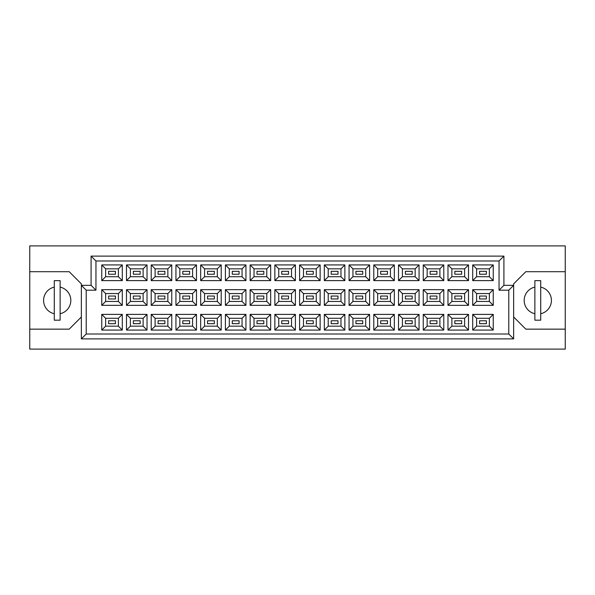 <?xml version="1.0" encoding="UTF-8"?>
<svg xmlns="http://www.w3.org/2000/svg" width="595" height="595" viewBox="0 0 595 595"><rect width="100%" height="100%" fill="white"/><g stroke="black" fill="none" stroke-linecap="round" stroke-linejoin="round"><path stroke-width="0.89" d="M534.875 287.11A13.633 13.633 0 0 0 534.875 313.736M54.286 287.11A13.633 13.633 0 0 0 54.286 313.736M486.383 323.687L479.57 323.687L479.57 320.772L486.383 320.772L486.383 323.687L479.57 323.687L479.57 320.772L486.383 320.772L486.383 323.687M486.383 298.958L479.57 298.958L479.57 296.042L486.383 296.042L486.383 298.958M486.383 274.228L479.57 274.228L479.57 271.313L486.383 271.313L486.383 274.228L479.57 274.228L479.57 271.313L486.383 271.313L486.383 274.228M461.653 323.687L454.84 323.687L454.84 320.772L461.653 320.772L461.653 323.687M461.653 298.958L454.84 298.958L454.84 296.042L461.653 296.042L461.653 298.958M461.653 274.228L454.84 274.228L454.84 271.313L461.653 271.313L461.653 274.228M436.923 323.687L430.111 323.687L430.111 320.772L436.923 320.772L436.923 323.687L430.111 323.687L430.111 320.772L436.923 320.772L436.923 323.687M436.923 298.958L430.111 298.958L430.111 296.042L436.923 296.042L436.923 298.958M436.923 274.228L430.111 274.228L430.111 271.313L436.923 271.313L436.923 274.228L430.111 274.228L430.111 271.313L436.923 271.313L436.923 274.228M412.194 323.687L405.381 323.687L405.381 320.772L412.194 320.772L412.194 323.687M412.194 298.958L405.381 298.958L405.381 296.042L412.194 296.042L412.194 298.958M412.194 274.228L405.381 274.228L405.381 271.313L412.194 271.313L412.194 274.228M387.464 323.687L380.651 323.687L380.651 320.772L387.464 320.772L387.464 323.687L380.651 323.687L380.651 320.772L387.464 320.772L387.464 323.687M387.464 298.958L380.651 298.958L380.651 296.042L387.464 296.042L387.464 298.958M387.464 274.228L380.651 274.228L380.651 271.313L387.464 271.313L387.464 274.228L380.651 274.228L380.651 271.313L387.464 271.313L387.464 274.228M362.734 323.687L355.922 323.687L355.922 320.772L362.734 320.772L362.734 323.687M362.734 298.958L355.922 298.958L355.922 296.042L362.734 296.042L362.734 298.958M362.734 274.228L355.922 274.228L355.922 271.313L362.734 271.313L362.734 274.228M338.005 323.687L331.184 323.687L331.184 320.772L338.005 320.772L338.005 323.687L331.184 323.687L331.184 320.772L338.005 320.772L338.005 323.687M338.005 298.958L331.184 298.958L331.184 296.042L338.005 296.042L338.005 298.958M338.005 274.228L331.184 274.228L331.184 271.313L338.005 271.313L338.005 274.228L331.184 274.228L331.184 271.313L338.005 271.313L338.005 274.228M313.275 323.687L306.455 323.687L306.455 320.772L313.275 320.772L313.275 323.687M313.275 298.958L306.455 298.958L306.455 296.042L313.275 296.042L313.275 298.958M313.275 274.228L306.455 274.228L306.455 271.313L313.275 271.313L313.275 274.228M288.545 323.687L281.725 323.687L281.725 320.772L288.545 320.772L288.545 323.687L281.725 323.687L281.725 320.772L288.545 320.772L288.545 323.687M288.545 298.958L281.725 298.958L281.725 296.042L288.545 296.042L288.545 298.958M288.545 274.228L281.725 274.228L281.725 271.313L288.545 271.313L288.545 274.228L281.725 274.228L281.725 271.313L288.545 271.313L288.545 274.228M263.816 323.687L256.995 323.687L256.995 320.772L263.816 320.772L263.816 323.687M263.816 298.958L256.995 298.958L256.995 296.042L263.816 296.042L263.816 298.958M263.816 274.228L256.995 274.228L256.995 271.313L263.816 271.313L263.816 274.228M239.078 323.687L232.266 323.687L232.266 320.772L239.078 320.772L239.078 323.687L232.266 323.687L232.266 320.772L239.078 320.772L239.078 323.687M239.078 298.958L232.266 298.958L232.266 296.042L239.078 296.042L239.078 298.958M239.078 274.228L232.266 274.228L232.266 271.313L239.078 271.313L239.078 274.228L232.266 274.228L232.266 271.313L239.078 271.313L239.078 274.228M214.349 323.687L207.536 323.687L207.536 320.772L214.349 320.772L214.349 323.687M214.349 298.958L207.536 298.958L207.536 296.042L214.349 296.042L214.349 298.958M214.349 274.228L207.536 274.228L207.536 271.313L214.349 271.313L214.349 274.228M189.619 323.687L182.806 323.687L182.806 320.772L189.619 320.772L189.619 323.687L182.806 323.687L182.806 320.772L189.619 320.772L189.619 323.687M189.619 298.958L182.806 298.958L182.806 296.042L189.619 296.042L189.619 298.958M189.619 274.228L182.806 274.228L182.806 271.313L189.619 271.313L189.619 274.228L182.806 274.228L182.806 271.313L189.619 271.313L189.619 274.228M164.889 323.687L158.077 323.687L158.077 320.772L164.889 320.772L164.889 323.687M164.889 298.958L158.077 298.958L158.077 296.042L164.889 296.042L164.889 298.958M164.889 274.228L158.077 274.228L158.077 271.313L164.889 271.313L164.889 274.228M140.16 323.687L133.347 323.687L133.347 320.772L140.16 320.772L140.16 323.687L133.347 323.687L133.347 320.772L140.16 320.772L140.16 323.687M140.16 298.958L133.347 298.958L133.347 296.042L140.16 296.042L140.16 298.958M140.16 274.228L133.347 274.228L133.347 271.313L140.16 271.313L140.16 274.228L133.347 274.228L133.347 271.313L140.16 271.313L140.16 274.228M115.43 323.687L108.617 323.687L108.617 320.772L115.43 320.772L115.43 323.687M115.43 298.958L108.617 298.958L108.617 296.042L115.43 296.042L115.43 298.958M115.43 274.228L108.617 274.228L108.617 271.313L115.43 271.313L115.43 274.228M513.649 316.971L525.816 329.147L565.25 329.147L565.25 245.899L29.75 245.899L29.75 329.147L69.184 329.147L81.351 316.971M29.75 329.147L29.75 349.101L565.25 349.101L565.25 329.147M565.25 271.699L525.816 271.699L513.649 283.867L513.649 338.882L81.351 338.882L81.351 283.867L69.184 271.699L29.75 271.699M86.223 290.196L81.351 285.332L91.087 285.332L91.087 256.118L503.913 256.118L503.913 285.332L513.649 285.332L508.777 290.196L499.041 290.196L499.041 260.989L95.959 260.989L95.959 290.196L86.223 290.196L86.223 334.011L508.777 334.011L508.777 290.196M493.248 330.069L472.705 330.069L472.705 314.391L493.248 314.391L493.248 330.069L489.358 326.172L489.358 318.288L476.602 318.288L476.602 326.172L489.358 326.172M493.248 305.339L472.705 305.339L472.705 289.661L493.248 289.661L493.248 305.339L489.358 301.442L489.358 293.558L476.602 293.558L476.602 301.442L489.358 301.442M493.248 280.609L472.705 280.609L472.705 264.931L493.248 264.931L493.248 280.609L489.358 276.712L489.358 268.828L476.602 268.828L476.602 276.712L489.358 276.712M468.518 330.069L447.976 330.069L447.976 314.391L468.518 314.391L468.518 330.069L464.628 326.172L464.628 318.288L451.873 318.288L451.873 326.172L464.628 326.172M468.518 305.339L447.976 305.339L447.976 289.661L468.518 289.661L468.518 305.339L464.628 301.442L464.628 293.558L451.873 293.558L451.873 301.442L464.628 301.442M468.518 280.609L447.976 280.609L447.976 264.931L468.518 264.931L468.518 280.609L464.628 276.712L464.628 268.828L451.873 268.828L451.873 276.712L464.628 276.712M443.788 330.069L423.246 330.069L423.246 314.391L443.788 314.391L443.788 330.069L439.891 326.172L439.891 318.288L427.143 318.288L427.143 326.172L439.891 326.172M443.788 305.339L423.246 305.339L423.246 289.661L443.788 289.661L443.788 305.339L439.891 301.442L439.891 293.558L427.143 293.558L427.143 301.442L439.891 301.442M443.788 280.609L423.246 280.609L423.246 264.931L443.788 264.931L443.788 280.609L439.891 276.712L439.891 268.828L427.143 268.828L427.143 276.712L439.891 276.712M419.059 330.069L398.516 330.069L398.516 314.391L419.059 314.391L419.059 330.069L415.161 326.172L415.161 318.288L402.406 318.288L402.406 326.172L415.161 326.172M419.059 305.339L398.516 305.339L398.516 289.661L419.059 289.661L419.059 305.339L415.161 301.442L415.161 293.558L402.406 293.558L402.406 301.442L415.161 301.442M419.059 280.609L398.516 280.609L398.516 264.931L419.059 264.931L419.059 280.609L415.161 276.712L415.161 268.828L402.406 268.828L402.406 276.712L415.161 276.712M394.329 330.069L373.786 330.069L373.786 314.391L394.329 314.391L394.329 330.069L390.432 326.172L390.432 318.288L377.676 318.288L377.676 326.172L390.432 326.172M394.329 305.339L373.786 305.339L373.786 289.661L394.329 289.661L394.329 305.339L390.432 301.442L390.432 293.558L377.676 293.558L377.676 301.442L390.432 301.442M394.329 280.609L373.786 280.609L373.786 264.931L394.329 264.931L394.329 280.609L390.432 276.712L390.432 268.828L377.676 268.828L377.676 276.712L390.432 276.712M369.599 330.069L349.057 330.069L349.057 314.391L369.599 314.391L369.599 330.069L365.702 326.172L365.702 318.288L352.947 318.288L352.947 326.172L365.702 326.172M369.599 305.339L349.057 305.339L349.057 289.661L369.599 289.661L369.599 305.339L365.702 301.442L365.702 293.558L352.947 293.558L352.947 301.442L365.702 301.442M369.599 280.609L349.057 280.609L349.057 264.931L369.599 264.931L369.599 280.609L365.702 276.712L365.702 268.828L352.947 268.828L352.947 276.712L365.702 276.712M344.869 330.069L324.327 330.069L324.327 314.391L344.869 314.391L344.869 330.069L340.972 326.172L340.972 318.288L328.217 318.288L328.217 326.172L340.972 326.172M344.869 305.339L324.327 305.339L324.327 289.661L344.869 289.661L344.869 305.339L340.972 301.442L340.972 293.558L328.217 293.558L328.217 301.442L340.972 301.442M344.869 280.609L324.327 280.609L324.327 264.931L344.869 264.931L344.869 280.609L340.972 276.712L340.972 268.828L328.217 268.828L328.217 276.712L340.972 276.712M320.14 330.069L299.59 330.069L299.59 314.391L320.14 314.391L320.14 330.069L316.243 326.172L316.243 318.288L303.487 318.288L303.487 326.172L316.243 326.172M320.14 305.339L299.59 305.339L299.59 289.661L320.14 289.661L320.14 305.339L316.243 301.442L316.243 293.558L303.487 293.558L303.487 301.442L316.243 301.442M320.14 280.609L299.59 280.609L299.59 264.931L320.14 264.931L320.14 280.609L316.243 276.712L316.243 268.828L303.487 268.828L303.487 276.712L316.243 276.712M295.41 330.069L274.86 330.069L274.86 314.391L295.41 314.391L295.41 330.069L291.513 326.172L291.513 318.288L278.757 318.288L278.757 326.172L291.513 326.172M295.41 305.339L274.86 305.339L274.86 289.661L295.41 289.661L295.41 305.339L291.513 301.442L291.513 293.558L278.757 293.558L278.757 301.442L291.513 301.442M295.41 280.609L274.86 280.609L274.86 264.931L295.41 264.931L295.41 280.609L291.513 276.712L291.513 268.828L278.757 268.828L278.757 276.712L291.513 276.712M270.673 330.069L250.131 330.069L250.131 314.391L270.673 314.391L270.673 330.069L266.783 326.172L266.783 318.288L254.028 318.288L254.028 326.172L266.783 326.172M270.673 305.339L250.131 305.339L250.131 289.661L270.673 289.661L270.673 305.339L266.783 301.442L266.783 293.558L254.028 293.558L254.028 301.442L266.783 301.442M270.673 280.609L250.131 280.609L250.131 264.931L270.673 264.931L270.673 280.609L266.783 276.712L266.783 268.828L254.028 268.828L254.028 276.712L266.783 276.712M245.943 330.069L225.401 330.069L225.401 314.391L245.943 314.391L245.943 330.069L242.053 326.172L242.053 318.288L229.298 318.288L229.298 326.172L242.053 326.172M245.943 305.339L225.401 305.339L225.401 289.661L245.943 289.661L245.943 305.339L242.053 301.442L242.053 293.558L229.298 293.558L229.298 301.442L242.053 301.442M245.943 280.609L225.401 280.609L225.401 264.931L245.943 264.931L245.943 280.609L242.053 276.712L242.053 268.828L229.298 268.828L229.298 276.712L242.053 276.712M221.214 330.069L200.671 330.069L200.671 314.391L221.214 314.391L221.214 330.069L217.324 326.172L217.324 318.288L204.568 318.288L204.568 326.172L217.324 326.172M221.214 305.339L200.671 305.339L200.671 289.661L221.214 289.661L221.214 305.339L217.324 301.442L217.324 293.558L204.568 293.558L204.568 301.442L217.324 301.442M221.214 280.609L200.671 280.609L200.671 264.931L221.214 264.931L221.214 280.609L217.324 276.712L217.324 268.828L204.568 268.828L204.568 276.712L217.324 276.712M196.484 330.069L175.942 330.069L175.942 314.391L196.484 314.391L196.484 330.069L192.594 326.172L192.594 318.288L179.839 318.288L179.839 326.172L192.594 326.172M196.484 305.339L175.942 305.339L175.942 289.661L196.484 289.661L196.484 305.339L192.594 301.442L192.594 293.558L179.839 293.558L179.839 301.442L192.594 301.442M196.484 280.609L175.942 280.609L175.942 264.931L196.484 264.931L196.484 280.609L192.594 276.712L192.594 268.828L179.839 268.828L179.839 276.712L192.594 276.712M171.754 330.069L151.212 330.069L151.212 314.391L171.754 314.391L171.754 330.069L167.857 326.172L167.857 318.288L155.109 318.288L155.109 326.172L167.857 326.172M171.754 305.339L151.212 305.339L151.212 289.661L171.754 289.661L171.754 305.339L167.857 301.442L167.857 293.558L155.109 293.558L155.109 301.442L167.857 301.442M171.754 280.609L151.212 280.609L151.212 264.931L171.754 264.931L171.754 280.609L167.857 276.712L167.857 268.828L155.109 268.828L155.109 276.712L167.857 276.712M147.025 330.069L126.482 330.069L126.482 314.391L147.025 314.391L147.025 330.069L143.127 326.172L143.127 318.288L130.372 318.288L130.372 326.172L143.127 326.172M147.025 305.339L126.482 305.339L126.482 289.661L147.025 289.661L147.025 305.339L143.127 301.442L143.127 293.558L130.372 293.558L130.372 301.442L143.127 301.442M147.025 280.609L126.482 280.609L126.482 264.931L147.025 264.931L147.025 280.609L143.127 276.712L143.127 268.828L130.372 268.828L130.372 276.712L143.127 276.712M122.295 330.069L101.752 330.069L101.752 314.391L122.295 314.391L122.295 330.069L118.398 326.172L118.398 318.288L105.642 318.288L105.642 326.172L118.398 326.172M122.295 305.339L101.752 305.339L101.752 289.661L122.295 289.661L122.295 305.339L118.398 301.442L118.398 293.558L105.642 293.558L105.642 301.442L118.398 301.442M122.295 280.609L101.752 280.609L101.752 264.931L122.295 264.931L122.295 280.609L118.398 276.712L118.398 268.828L105.642 268.828L105.642 276.712L118.398 276.712M60.125 313.736A13.633 13.633 0 0 0 60.125 287.11M540.714 313.736A13.633 13.633 0 0 0 540.714 287.11M118.398 268.828L122.295 264.931M105.642 268.828L101.752 264.931M101.752 280.609L105.642 276.712M118.398 293.558L122.295 289.661M105.642 293.558L101.752 289.661M101.752 305.339L105.642 301.442M118.398 318.288L122.295 314.391M105.642 318.288L101.752 314.391M101.752 330.069L105.642 326.172M143.127 268.828L147.025 264.931M130.372 268.828L126.482 264.931M126.482 280.609L130.372 276.712M143.127 293.558L147.025 289.661M130.372 293.558L126.482 289.661M126.482 305.339L130.372 301.442M143.127 318.288L147.025 314.391M130.372 318.288L126.482 314.391M126.482 330.069L130.372 326.172M167.857 268.828L171.754 264.931M155.109 268.828L151.212 264.931M151.212 280.609L155.109 276.712M167.857 293.558L171.754 289.661M155.109 293.558L151.212 289.661M151.212 305.339L155.109 301.442M167.857 318.288L171.754 314.391M155.109 318.288L151.212 314.391M151.212 330.069L155.109 326.172M192.594 268.828L196.484 264.931M179.839 268.828L175.942 264.931M175.942 280.609L179.839 276.712M192.594 293.558L196.484 289.661M179.839 293.558L175.942 289.661M175.942 305.339L179.839 301.442M192.594 318.288L196.484 314.391M179.839 318.288L175.942 314.391M175.942 330.069L179.839 326.172M217.324 268.828L221.214 264.931M204.568 268.828L200.671 264.931M200.671 280.609L204.568 276.712M217.324 293.558L221.214 289.661M204.568 293.558L200.671 289.661M200.671 305.339L204.568 301.442M217.324 318.288L221.214 314.391M204.568 318.288L200.671 314.391M200.671 330.069L204.568 326.172M242.053 268.828L245.943 264.931M229.298 268.828L225.401 264.931M225.401 280.609L229.298 276.712M242.053 293.558L245.943 289.661M229.298 293.558L225.401 289.661M225.401 305.339L229.298 301.442M242.053 318.288L245.943 314.391M229.298 318.288L225.401 314.391M225.401 330.069L229.298 326.172M266.783 268.828L270.673 264.931M254.028 268.828L250.131 264.931M250.131 280.609L254.028 276.712M266.783 293.558L270.673 289.661M254.028 293.558L250.131 289.661M250.131 305.339L254.028 301.442M266.783 318.288L270.673 314.391M254.028 318.288L250.131 314.391M250.131 330.069L254.028 326.172M291.513 268.828L295.41 264.931M278.757 268.828L274.86 264.931M274.86 280.609L278.757 276.712M291.513 293.558L295.41 289.661M278.757 293.558L274.86 289.661M274.86 305.339L278.757 301.442M291.513 318.288L295.41 314.391M278.757 318.288L274.86 314.391M274.86 330.069L278.757 326.172M316.243 268.828L320.14 264.931M303.487 268.828L299.59 264.931M299.59 280.609L303.487 276.712M316.243 293.558L320.14 289.661M303.487 293.558L299.59 289.661M299.59 305.339L303.487 301.442M316.243 318.288L320.14 314.391M303.487 318.288L299.59 314.391M299.59 330.069L303.487 326.172M340.972 268.828L344.869 264.931M328.217 268.828L324.327 264.931M324.327 280.609L328.217 276.712M340.972 293.558L344.869 289.661M328.217 293.558L324.327 289.661M324.327 305.339L328.217 301.442M340.972 318.288L344.869 314.391M328.217 318.288L324.327 314.391M324.327 330.069L328.217 326.172M365.702 268.828L369.599 264.931M352.947 268.828L349.057 264.931M349.057 280.609L352.947 276.712M365.702 293.558L369.599 289.661M352.947 293.558L349.057 289.661M349.057 305.339L352.947 301.442M365.702 318.288L369.599 314.391M352.947 318.288L349.057 314.391M349.057 330.069L352.947 326.172M390.432 268.828L394.329 264.931M377.676 268.828L373.786 264.931M373.786 280.609L377.676 276.712M390.432 293.558L394.329 289.661M377.676 293.558L373.786 289.661M373.786 305.339L377.676 301.442M390.432 318.288L394.329 314.391M377.676 318.288L373.786 314.391M373.786 330.069L377.676 326.172M415.161 268.828L419.059 264.931M402.406 268.828L398.516 264.931M398.516 280.609L402.406 276.712M415.161 293.558L419.059 289.661M402.406 293.558L398.516 289.661M398.516 305.339L402.406 301.442M415.161 318.288L419.059 314.391M402.406 318.288L398.516 314.391M398.516 330.069L402.406 326.172M439.891 268.828L443.788 264.931M427.143 268.828L423.246 264.931M423.246 280.609L427.143 276.712M439.891 293.558L443.788 289.661M427.143 293.558L423.246 289.661M423.246 305.339L427.143 301.442M439.891 318.288L443.788 314.391M427.143 318.288L423.246 314.391M423.246 330.069L427.143 326.172M464.628 268.828L468.518 264.931M451.873 268.828L447.976 264.931M447.976 280.609L451.873 276.712M464.628 293.558L468.518 289.661M451.873 293.558L447.976 289.661M447.976 305.339L451.873 301.442M464.628 318.288L468.518 314.391M451.873 318.288L447.976 314.391M447.976 330.069L451.873 326.172M489.358 268.828L493.248 264.931M476.602 268.828L472.705 264.931M472.705 280.609L476.602 276.712M489.358 293.558L493.248 289.661M476.602 293.558L472.705 289.661M472.705 305.339L476.602 301.442M489.358 318.288L493.248 314.391M476.602 318.288L472.705 314.391M472.705 330.069L476.602 326.172M91.087 256.118L95.959 260.989M95.959 290.196L91.087 285.332M503.913 256.118L499.041 260.989M86.223 334.011L81.351 338.882M503.913 285.332L499.041 290.196M508.777 334.011L513.649 338.882M60.125 280.654L54.286 280.654L54.286 320.184L60.125 320.184L60.125 280.654M540.714 280.654L534.875 280.654L534.875 320.184L540.714 320.184L540.714 280.654"/></g></svg>
